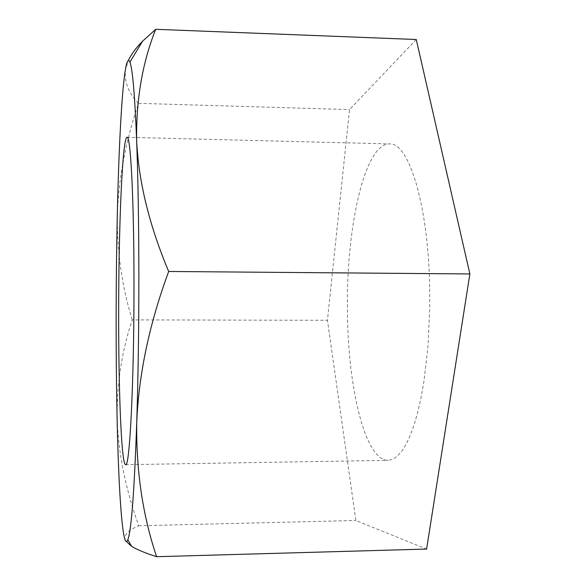 <?xml version="1.0" encoding="UTF-8"?>
<svg xmlns="http://www.w3.org/2000/svg" width="586" height="586" viewBox="0 0 586 586"><rect width="100%" height="100%" fill="white"/><g stroke="black" fill="none" stroke-linecap="round" stroke-linejoin="round"><path stroke-width="0.44" stroke-dasharray="2.93 2.2" d="M429.677 287.023C428.256 203.62 408.369 141.944 389.529 143.922C363.921 143.563 345.718 231.162 347.469 313.766C348.231 388.577 365.107 460.574 388.137 460.354L392.679 459.314L397.235 456.304L401.74 451.286L406.142 444.239L410.354 435.186L414.324 424.191L417.965 411.35L421.224 396.817L424.03 380.775L428.08 345.103L429.772 306.566L429.677 287.023M416.265 39.511L349.52 109.589L327.449 320.286L355.87 520.485L426.608 549.06M125.58 540.827L125.192 540.043C123.968 534.784 128.488 530.03 138.736 525.759C125.404 488.504 118.182 452.37 117.075 417.349C116.98 382.336 122.042 349.849 132.268 319.897L327.449 320.286M132.268 319.897C122.064 287.272 117.068 252.544 117.281 215.707C118.511 178.723 125.594 141.263 138.538 103.334L349.52 109.589M138.736 525.759L355.87 520.485M138.538 103.334C128.59 93.423 124.21 82.194 125.411 69.668L128.349 60.49M127.045 137.292L389.529 143.922M125.609 464.676L388.137 460.354"/><path stroke-width="0.88" d="M138.867 276.189C138.809 223.757 138.062 178.547 136.641 140.574C138.611 181.777 149.291 225.405 168.68 271.472L469.869 273.948L416.265 39.511L155.722 29.3C142.413 62.57 136.055 99.664 136.641 140.574C134.787 94.786 132.546 68.65 129.902 62.167C128.349 58.505 126.854 61.003 125.411 69.668C121.617 92.317 118.731 150.47 117.281 215.707C115.816 284.54 115.75 351.747 117.075 417.349C118.401 479.275 121.28 530.367 125.192 540.043C126.034 542.087 126.898 542.013 127.799 539.823C131.308 531.136 134.289 492.05 136.736 422.565C138.15 377.662 138.867 328.871 138.867 276.189M133.982 285.118C134.026 198.398 130.546 134.78 127.045 137.292C122.306 137.564 118.643 228.115 118.658 313.114C118.519 390.108 121.346 464.515 125.609 464.676C129.55 468.807 134.091 383.837 133.982 285.118M168.68 271.472C149.423 323.633 138.772 373.993 136.736 422.565C136.12 471.085 142.75 515.797 156.616 556.7L426.608 549.06L469.869 273.948M156.616 556.7C145.423 553.118 137.102 549.668 131.667 546.35L125.58 540.827M128.349 60.49C131.242 54.315 135.981 47.891 142.559 41.21L155.722 29.3M129.902 62.167L142.559 41.21M127.799 539.823L131.667 546.35"/></g></svg>
